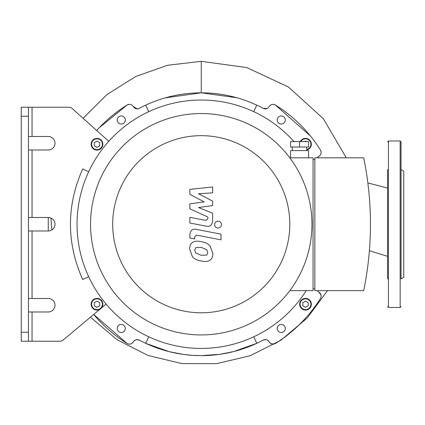 <?xml version="1.0" encoding="UTF-8"?>
<svg xmlns="http://www.w3.org/2000/svg" width="425" height="425" viewBox="0 0 425 425"><rect width="100%" height="100%" fill="white"/><g stroke="black" fill="none" stroke-linecap="round" stroke-linejoin="round"><path stroke-width="0.64" d="M320.45 150.046A4.5 4.5 0 0 1 318.877 156.32A4.5 4.5 0 0 0 317.326 157.813L318.877 156.32C321.157 154.711 321.677 152.617 320.45 150.046A140.399 140.399 0 0 0 275.437 105.033A4.5 4.5 0 0 0 269.163 106.606A4.5 4.5 0 0 1 275.437 105.033C272.898 103.796 270.805 104.322 269.163 106.606A4.5 4.5 0 0 1 263.144 108.322A131.399 131.399 0 0 0 139.352 108.322A4.5 4.5 0 0 1 133.338 106.606L137.333 108.853M148.761 336.797L145.717 343.32A131.399 131.399 0 0 1 139.352 340.143A4.5 4.5 0 0 0 133.338 341.859A4.5 4.5 0 0 1 127.064 343.432A140.399 140.399 0 0 1 93.675 314.452L127.064 343.432M317.326 290.652A4.5 4.5 0 0 0 318.877 292.145A4.5 4.5 0 0 1 320.45 298.419A140.399 140.399 0 0 1 275.437 343.432A4.5 4.5 0 0 1 269.163 341.859A4.5 4.5 0 0 0 263.144 340.143A131.399 131.399 0 0 1 145.717 343.32A131.399 131.399 0 0 0 256.78 343.32L253.741 336.797M96.714 130.507A140.399 140.399 0 0 1 127.064 105.033A4.5 4.5 0 0 1 133.338 106.606A4.5 4.5 0 0 0 139.352 108.322M117.21 328.477A4.048 4.048 0 0 1 123.282 324.971A4.048 4.048 0 0 1 123.282 331.983A4.048 4.048 0 0 1 117.21 328.477M299.646 304.226A5.849 5.849 0 0 1 308.422 299.158A5.849 5.849 0 0 1 308.422 309.288A5.849 5.849 0 0 1 299.646 304.226A5.849 5.849 0 0 0 308.422 309.288A5.849 5.849 0 0 0 308.422 299.158A5.849 5.849 0 0 0 299.646 304.226M277.19 328.477A4.048 4.048 0 0 1 283.268 324.971A4.048 4.048 0 0 1 283.268 331.983A4.048 4.048 0 0 1 277.19 328.477M117.21 119.983A4.048 4.048 0 0 1 123.282 116.477A4.048 4.048 0 0 1 123.282 123.494A4.048 4.048 0 0 1 117.21 119.983M277.19 119.983A4.048 4.048 0 0 1 283.268 116.477A4.048 4.048 0 0 1 283.268 123.494A4.048 4.048 0 0 1 277.19 119.983M91.152 304.226A5.849 5.849 0 0 0 101.671 307.748A5.849 5.849 0 0 0 98.866 298.679A5.849 5.849 0 0 0 91.152 304.226M97.001 307.339L94.302 305.782L94.302 302.664L97.001 301.107L99.705 302.664L99.705 305.782L97.001 307.339M305.495 307.339L302.797 305.782L302.797 302.664L305.495 301.107L308.194 302.664L308.194 305.782L305.495 307.339M106.091 304.045L101.671 307.748M28.448 136.483L32.05 136.483L32.05 107.233L69.031 107.233A4.5 4.5 0 0 1 72.032 108.38L108.773 141.323M32.05 136.483L48.248 136.483A6.752 6.752 0 0 1 55 143.23A6.752 6.752 0 0 1 48.248 149.982L28.448 149.982M28.448 217.483L48.248 217.483A6.752 6.752 0 0 1 55 224.23A6.752 6.752 0 0 1 48.248 230.982L28.448 230.982M28.448 298.483L48.248 298.483A6.752 6.752 0 0 1 55 305.23A6.752 6.752 0 0 1 48.248 311.982L28.448 311.982M99.662 309.432L63.006 340.181A4.5 4.5 0 0 1 60.111 341.233L32.05 341.233L32.05 311.982M88.687 276.723L82.684 279.522C66.374 242.723 66.374 205.859 82.684 168.943L88.687 171.742M91.152 144.24A5.849 5.849 0 0 0 99.928 149.308A5.849 5.849 0 0 0 99.928 139.177A5.849 5.849 0 0 0 91.152 144.24M94.302 142.683L97.001 141.121L99.705 142.683L99.705 145.802L97.001 147.358L94.302 145.802L94.302 142.683M306.754 149.956A5.849 5.849 0 0 0 310.117 140.648A5.849 5.849 0 0 0 300.273 141.61M304.651 141.61L305.495 141.121L306.345 141.61M28.448 116.232L28.448 107.233L21.25 107.233L21.25 116.232L28.448 116.232L28.448 332.233L21.25 332.233L21.25 341.233L28.448 341.233L28.448 332.233M32.05 107.233L28.448 107.233M28.448 341.233L32.05 341.233M253.741 111.669L256.78 105.145A131.399 131.399 0 0 0 145.717 105.145L148.761 111.669M21.25 332.233L21.25 116.232M293.983 141.61A124.201 124.201 0 0 0 87.922 173.416A124.201 124.201 0 0 0 201.248 348.431A124.201 124.201 0 0 0 306.197 290.652M369.383 250.729L387.552 256.296L387.552 261.821M387.552 278.922L387.552 169.543M387.552 186.644L387.552 188.068L367.853 182.915M401.051 261.821L401.051 270.369M400.148 140.983L388.45 140.983L388.45 307.482L400.148 307.482L400.148 140.983L401.051 141.881L401.051 278.922M401.051 278.89L403.75 277.334L403.75 171.132L401.051 169.575M189.858 194.331L204.159 201.875L189.858 203.862L189.858 208.829L207.836 217.01L207.836 218.779L205.79 220.394L189.847 217.334L189.847 223.019L206.162 226.148C209.955 226.987 212.123 225.186 212.654 220.74L212.638 213.207L198.56 207.517L212.638 205.578L212.638 201.137L198.56 193.768L212.638 192.833L212.638 186.968L189.858 189.364L189.858 194.331M206.784 255.064L207.788 252.593L206.784 249.773L201.269 247.393L195.718 247.626L194.714 250.054L195.718 252.912L201.269 255.303L206.784 255.064M210.104 246.006C208.144 243.738 205.201 242.308 201.269 241.713C197.306 240.773 194.347 241.055 192.398 242.563C190.719 243.599 189.789 245.767 189.598 249.055L192.398 256.684C194.347 258.947 197.306 260.382 201.269 260.987C205.201 261.917 208.144 261.63 210.104 260.121C211.783 259.069 212.712 256.891 212.904 253.587L210.104 246.006M220.995 234.159L196.377 229.373C192.583 228.512 190.416 230.308 189.858 234.754L189.858 237.984L194.671 238.919L194.671 236.736L196.722 235.126L220.995 239.838L220.995 234.159M214.583 224.618C214.779 226.716 215.932 227.869 218.03 228.066C220.134 227.869 221.282 226.716 221.478 224.618C221.282 222.519 220.134 221.367 218.03 221.17C215.932 221.367 214.779 222.519 214.583 224.618M308.555 147.013L290.557 147.013L290.557 141.61L308.555 141.61L308.555 147.013M299.556 147.013L299.556 141.61M306.754 150.609L306.754 147.013M308.555 157.813L308.555 150.609L290.557 150.609L290.557 157.813M314.856 288.851L313.055 288.851M313.055 159.614L314.856 159.614M314.856 157.813L314.856 290.652L363.699 290.652A330.161 330.161 0 0 0 363.699 157.813L314.856 157.813M289.808 290.652L313.055 290.652L313.055 157.813L289.808 157.813M201.248 113.533A110.702 110.702 0 0 0 105.379 279.581A110.702 110.702 0 0 0 297.118 279.581A110.702 110.702 0 0 0 201.248 113.533M201.248 135.671A88.559 88.559 0 0 1 277.945 268.51A88.559 88.559 0 0 1 124.557 268.51A88.559 88.559 0 0 1 201.248 135.671M99.301 127.702L127.064 105.033L129.221 104.359M310.473 136.011L275.437 105.033M133.795 341.211L135.145 340.127L136.728 339.639L139.352 340.143A4.5 4.5 0 0 0 133.338 341.859L132.207 343.156M137.758 108.821L138.794 108.577M83.114 118.315L107.042 94.504L135.671 76.521L167.593 65.275L201.248 61.333L201.248 92.831L165.229 97.867M51.877 229.925A150.062 148.511 58.8 0 1 51.042 218.089M327.494 290.652L307.169 318.065L280.973 340.197L250.213 355.72L216.559 363.667L181.879 363.593L148.081 355.481L117.029 339.718L90.435 317.172M318.877 292.145L321.013 295.024L321.103 296.491M275.437 343.432C288.033 336.122 308.545 318.458 320.45 298.419M275.092 343.628L273.642 344.075L270.9 343.559M270.497 343.31L269.163 341.859C268.212 339.857 266.209 339.283 263.144 340.143M145.717 343.32L169.315 351.693L183.318 354.402L192.18 355.321L201.248 355.629L219.821 354.312L233.798 351.539L256.78 343.32M128.918 344.08L128.361 343.979M236.688 97.702L201.248 92.831M263.144 108.322L267.075 108.471M201.248 61.333L246.697 67.554L288.463 87.024L323.388 118.761L346.263 157.813M48.248 230.982L48.248 217.483M91.603 304.226A5.397 5.397 0 0 1 99.705 299.545A5.397 5.397 0 0 1 99.705 308.901A5.397 5.397 0 0 1 91.603 304.226M300.098 304.226A5.397 5.397 0 0 1 308.194 299.545A5.397 5.397 0 0 1 308.194 308.901A5.397 5.397 0 0 1 300.098 304.226M32.05 217.483L32.05 149.982M32.05 298.483L32.05 230.982M91.603 144.24A5.397 5.397 0 0 1 99.705 139.565A5.397 5.397 0 0 1 99.705 148.915A5.397 5.397 0 0 1 91.603 144.24M300.778 141.61A5.397 5.397 0 0 1 309.798 140.978A5.397 5.397 0 0 1 306.754 149.494M388.45 140.983L387.552 141.881M388.45 307.482L387.552 306.584M400.148 307.482L401.051 306.584M292.358 150.609L292.358 147.013"/></g></svg>
